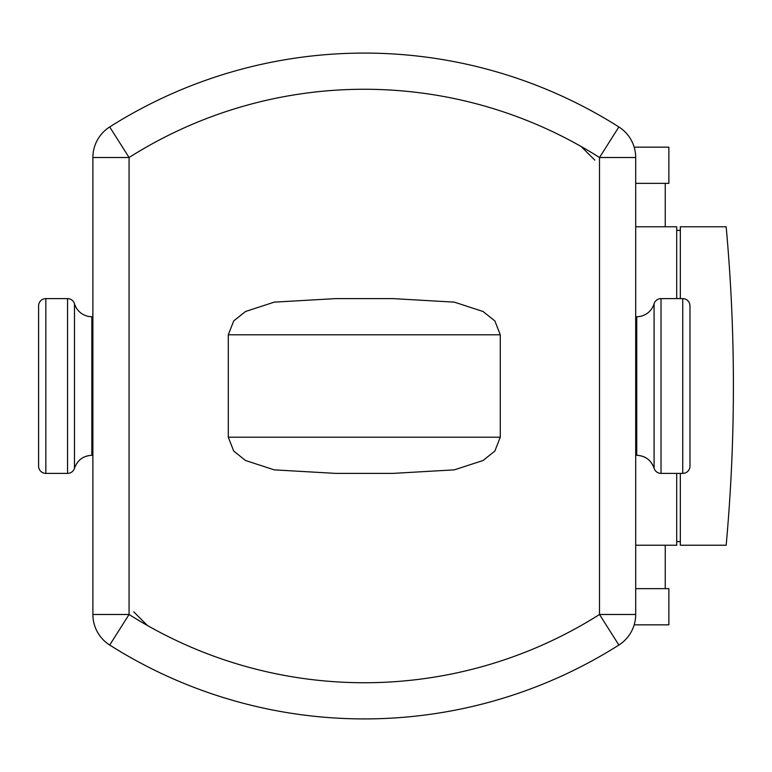 <?xml version="1.0" encoding="UTF-8"?>
<svg xmlns="http://www.w3.org/2000/svg" width="772" height="772" viewBox="0 0 772 772"><rect width="100%" height="100%" fill="white"/><g stroke="black" fill="none" stroke-linecap="round" stroke-linejoin="round"><path stroke-width="1.16" d="M594.787 160.122L581.181 146.516M133.788 611.878L147.394 625.484M636.746 316.703L636.746 455.297L635.694 455.297L635.694 614.483L635.694 157.517L635.694 316.703L636.746 316.703A18.094 18.094 0 0 0 654.087 303.772A7.237 7.237 0 0 1 661.025 298.61L661.025 473.39L682.737 473.39A7.237 7.237 0 0 0 689.975 466.153L689.975 305.847A7.237 7.237 0 0 0 682.737 298.61L661.025 298.61M109.701 645.045A36.188 36.188 0 0 1 92.881 614.483L129.069 614.483L129.069 157.517A439.432 439.432 0 0 1 599.506 157.517L635.694 157.517A36.188 36.188 0 0 0 618.874 126.955A475.62 475.62 0 0 0 109.701 126.955A36.188 36.188 0 0 0 92.881 157.517L92.881 614.483A36.188 36.188 0 0 0 109.701 645.045A475.62 475.62 0 0 0 618.874 645.045A36.188 36.188 0 0 0 635.694 614.483A36.188 36.188 0 0 1 618.874 645.045L599.506 614.483A439.432 439.432 0 0 1 129.069 614.483L109.701 645.045A475.62 475.62 0 0 0 618.874 645.045M392.842 298.61L454.341 302.142L483.04 311.492L494.862 320.93L500.275 334.797L500.275 437.203L494.862 451.07L483.04 460.508L454.341 469.858L392.842 473.39L335.733 473.39L274.234 469.858L245.535 460.508L233.713 451.07L228.3 437.203L228.3 334.797L233.713 320.93L245.535 311.492L274.234 302.142L335.733 298.61L392.842 298.61M634.179 624.837L668.87 624.837L668.87 588.65L635.694 588.65M635.694 183.35L668.87 183.35L668.87 147.162L634.179 147.162M680.325 298.61L680.325 226.775L726.163 226.775A1755.094 1755.094 0 0 1 726.163 545.225L680.325 545.225L680.325 473.39M680.325 541.606L676.706 541.606M676.706 230.394L680.325 230.394M635.694 545.225L676.706 545.225L676.706 473.39M676.706 298.61L676.706 226.775L635.694 226.775M45.837 473.39L45.837 298.61A7.237 7.237 0 0 0 38.6 305.847L38.6 466.153A7.237 7.237 0 0 0 45.837 473.39L67.55 473.39A7.237 7.237 0 0 0 74.488 468.228C77.374 460.151 83.154 455.847 91.829 455.297L92.881 455.297M45.837 298.61L67.55 298.61L67.55 473.39M74.488 303.772L74.488 468.228C77.499 460.054 83.279 455.75 91.829 455.297L91.829 316.703A18.094 18.094 0 0 1 74.488 303.772A7.237 7.237 0 0 0 67.55 298.61M661.025 473.39A7.237 7.237 0 0 1 654.087 468.228C651.201 460.151 645.421 455.847 636.746 455.297C645.296 455.75 651.076 460.054 654.087 468.228L654.087 303.772M91.829 316.703L92.881 316.703M109.701 126.955L129.069 157.517L92.881 157.517M635.694 614.483L599.506 614.483L599.506 157.517L618.874 126.955M500.275 437.203L228.3 437.203M228.3 334.797L500.275 334.797M682.737 473.39L682.737 298.61M665.252 545.225L665.252 588.65M665.252 226.775L665.252 183.35"/></g></svg>
